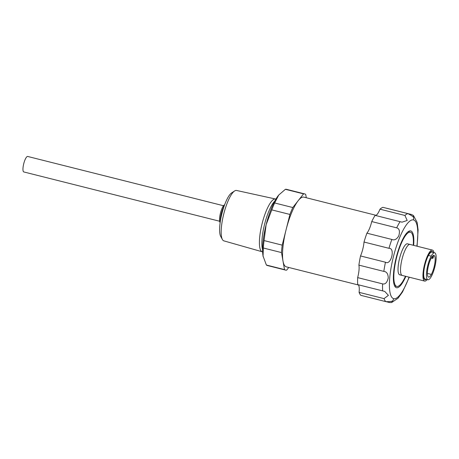 <?xml version="1.0" encoding="UTF-8"?>
<svg xmlns="http://www.w3.org/2000/svg" width="459" height="459" viewBox="0 0 459 459"><rect width="100%" height="100%" fill="white"/><g stroke="black" fill="none" stroke-linecap="round" stroke-linejoin="round"><path stroke-width="0.69" d="M431.225 258.147A11.148 2.886 -75.9 0 1 434.007 255.462A11.148 2.886 -75.9 0 1 434.914 262.772A11.148 2.886 -75.9 0 1 431.351 274.407A11.148 2.886 -75.9 0 1 428.568 277.087A11.148 2.886 -75.9 0 1 427.662 269.777A11.148 2.886 -75.9 0 1 431.225 258.147M432.814 255.938L432.59 256.822A1.532 0.396 104.1 0 0 432.441 257.901A1.532 0.396 104.1 0 0 432.602 258.406A1.532 0.396 104.1 0 0 433.359 257.011L433.738 255.502A11.148 2.886 104.1 0 0 433.68 255.451M431.362 276.421A13.913 3.603 104.1 0 0 435.815 261.905A13.913 3.603 104.1 0 0 434.679 252.783A13.913 3.603 104.1 0 0 431.213 256.133A13.913 3.603 104.1 0 0 426.761 270.644A13.913 3.603 104.1 0 0 427.897 279.766A13.913 3.603 104.1 0 0 431.362 276.421M432.074 252.14A13.913 3.603 104.1 0 0 431.936 252.094A13.913 3.603 104.1 0 0 428.465 255.439A13.913 3.603 104.1 0 0 424.018 269.955A13.913 3.603 104.1 0 0 425.154 279.078A13.913 3.603 104.1 0 0 425.286 279.101M433.916 252.599A15.973 4.137 104.1 0 0 432.441 250.092A15.973 4.137 -75.9 0 0 424.529 264.591A15.973 4.137 -75.9 0 0 424.644 281.08L399.703 274.798L424.65 281.08A15.973 4.137 104.1 0 0 427.128 279.565M399.703 274.798A15.973 4.137 -75.9 0 1 399.588 258.314A15.973 4.137 -75.9 0 1 407.494 243.815L432.435 250.092L407.5 243.815M410.409 232.191L408.235 231.646L410.415 232.191A27.959 7.235 -75.9 0 0 396.582 257.568A27.959 7.235 -75.9 0 0 396.783 286.422L394.591 285.865L396.794 286.422A27.959 7.235 104.1 0 0 405.463 276.249M413.261 245.267A27.959 7.235 104.1 0 0 410.426 232.197M394.82 286.307A29.29 7.579 104.1 0 0 395.228 286.032M408.877 231.806A29.29 7.579 104.1 0 0 408.648 231.37M413.662 245.364A29.29 7.579 104.1 0 0 410.753 230.906A29.29 7.579 104.1 0 0 396.243 257.488A29.29 7.579 104.1 0 0 396.456 287.713A29.29 7.579 104.1 0 0 405.865 276.352M375.399 215.449A13.311 3.448 104.1 0 0 379.977 209.178L404.918 215.455L407.19 220.475L402.027 222.167L375.106 215.374A45.929 11.888 -75.9 0 0 371.738 221.559L396.679 227.836C399.387 228.582 400.093 231.261 398.785 235.857C396.731 239.351 394.419 240.545 391.848 239.449L366.907 233.172A13.311 3.448 104.1 0 0 371.738 221.559M364.016 242.031L388.957 248.308C395.532 247.849 391.057 265.738 385.462 262.227L360.522 255.95A13.311 3.448 104.1 0 0 364.016 242.031A45.929 11.888 -75.9 0 1 366.907 233.172M358.881 265.118L383.822 271.395C386.604 271.636 388.073 273.776 388.245 277.821C387.23 282.48 385.348 284.505 382.599 283.886L357.659 277.609A13.311 3.448 104.1 0 0 358.881 265.118A45.929 11.888 -75.9 0 1 360.522 255.95M357.659 277.609A45.929 11.888 -75.9 0 0 357.71 284.626L384.722 291.408L388.394 295.349L384.028 298.625L359.087 292.349A13.311 3.448 104.1 0 0 358.026 284.706M359.087 292.349A45.929 11.888 -75.9 0 0 360.82 295.332L385.761 301.609C388.601 301.735 390.816 301.563 392.393 301.104L391.602 302.544L389.37 302.492L386.329 301.729M386.512 208.237A13.311 3.448 104.1 0 0 386.53 208.214L411.471 214.491L413.439 215.483L413.467 217.176C412.475 216.172 410.604 214.984 407.862 213.613L382.921 207.336A45.929 11.888 -75.9 0 0 379.977 209.178M303.864 197.135L376.041 215.305L303.881 197.141A35.945 9.3 104.1 0 0 303.881 197.141A35.945 9.3 104.1 0 0 303.864 197.135A35.945 9.3 104.1 0 0 298.172 200.703A35.945 9.3 104.1 0 0 286.072 229.793A35.945 9.3 104.1 0 0 283.008 261.091A35.945 9.3 104.1 0 0 286.336 266.857A35.945 9.3 104.1 0 0 286.353 266.863L358.41 284.999L286.336 266.857M266.375 265.032L263.053 256.065A35.945 9.3 -75.9 0 1 266.117 224.772A35.945 9.3 -75.9 0 1 278.223 195.683A35.945 9.3 -75.9 0 1 278.739 195.046A35.945 9.3 -75.9 0 1 278.762 195.023L285.395 189.303A39.273 10.167 -75.9 0 1 286.542 189.343L304.696 193.916A39.273 10.167 -75.9 0 0 303.548 193.876L292.802 207.537A39.273 10.167 -75.9 0 0 289.927 214.451L282.216 245.14A39.273 10.167 -75.9 0 0 281.487 252.576L284.523 269.599L266.375 265.032A39.273 10.167 104.1 0 0 267.368 265.514L285.521 270.087A39.273 10.167 -75.9 0 1 284.523 269.599M288.763 267.471L286.674 270.127A39.273 10.167 -75.9 0 1 285.521 270.087M306.291 197.749L305.694 194.398A39.273 10.167 -75.9 0 0 304.696 193.916M281.487 252.576L263.334 248.003A39.273 10.167 -75.9 0 1 264.063 240.573L266.117 224.772L271.774 209.878A39.273 10.167 -75.9 0 1 274.648 202.97L278.739 195.046M263.196 256.799L263.202 256.828A35.945 9.3 -75.9 0 1 263.196 256.799A35.945 9.3 -75.9 0 1 263.053 256.065L263.334 248.003M289.927 214.451L271.774 209.878M282.216 245.14L264.063 240.573M292.802 207.537L274.648 202.97M303.548 193.876L285.395 189.303M262.571 249.61A27.293 7.063 -75.9 0 1 264.568 224.313A27.293 7.063 -75.9 0 1 274.786 201.082M223.935 240.883A25.985 6.724 -75.9 0 1 223.872 240.866A25.985 6.724 -75.9 0 1 222.408 239.529A25.985 6.724 -75.9 0 1 223.74 214.037A25.985 6.724 -75.9 0 1 234.641 190.95A25.985 6.724 -75.9 0 1 236.557 190.462A25.985 6.724 -75.9 0 1 236.592 190.474L275.469 198.999M220.796 236.592A23.323 6.036 -75.9 0 1 220.722 236.46A23.323 6.036 -75.9 0 1 221.915 213.578A23.323 6.036 -75.9 0 1 231.697 192.855A23.323 6.036 -75.9 0 1 231.824 192.774M220.314 221.456A10.649 2.754 -75.9 0 1 224.233 205.879M219.993 222.403A9.318 2.41 -75.9 0 1 219.964 222.345A9.318 2.41 -75.9 0 1 220.44 213.206A9.318 2.41 -75.9 0 1 224.348 204.926A9.318 2.41 -75.9 0 1 224.399 204.898M23.799 171.947L219.626 221.238L23.799 171.947A7.987 2.066 -75.9 0 1 23.742 163.702A7.987 2.066 -75.9 0 1 27.695 156.456L223.527 205.747L27.695 156.456M275.526 199.011A27.213 7.046 104.1 0 0 262.089 223.694A27.213 7.046 104.1 0 0 262.244 251.79M432.085 251.486A14.533 3.764 104.1 0 0 424.891 264.682A14.533 3.764 104.1 0 0 425 279.68A14.533 3.764 104.1 0 0 426.216 279.336M433.003 252.37A14.533 3.764 104.1 0 0 432.091 251.492M409.99 244.44A15.973 4.137 -75.9 0 1 410.002 244.446A15.973 4.137 -75.9 0 0 402.078 258.956A15.973 4.137 -75.9 0 0 402.204 275.429M431.351 274.407L427.386 273.409M428.465 255.439L431.213 256.133M409.072 277.156A40.604 10.511 -75.9 0 1 393.713 298.689A40.604 10.511 -75.9 0 1 393.392 256.816A40.604 10.511 -75.9 0 1 413.496 219.924A40.604 10.511 -75.9 0 1 416.87 246.173M404.918 215.455A45.929 11.888 -75.9 0 1 407.862 213.613M396.679 227.836A45.929 11.888 -75.9 0 1 400.047 221.651M388.957 248.308A45.929 11.888 -75.9 0 1 391.848 239.449M383.822 271.395A45.929 11.888 -75.9 0 1 385.462 262.227M382.651 290.903A45.929 11.888 -75.9 0 1 382.599 283.886M385.761 301.609A45.929 11.888 -75.9 0 1 384.028 298.625M393.713 298.689A5.324 5.147 103.7 0 1 392.393 301.104L392.359 301.093M413.496 219.924A5.324 5.147 -76.3 0 0 413.473 217.176L413.427 217.164M275.549 199.017L236.557 190.462M432.59 256.822L432.131 256.707M434.007 255.474L433.382 255.313M427.897 279.755L425.149 279.066M413.439 215.483L417.128 222.391L418.103 229.89L417.076 246.225M409.279 277.207L402.549 291.918L398.045 298.23L391.602 302.544M262.623 251.893L223.872 240.866M222.414 239.523L220.722 236.454M234.635 190.955L231.692 192.86M220.136 222.661L219.964 222.345M224.652 204.737L224.348 204.932M434.679 252.794L431.936 252.106M431.271 258.067L432.602 258.406"/></g></svg>
